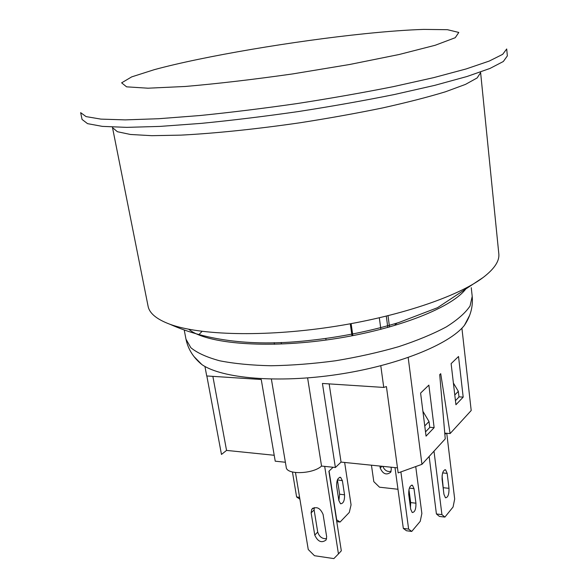 <?xml version="1.0" encoding="UTF-8"?>
<svg xmlns="http://www.w3.org/2000/svg" width="588" height="588" viewBox="0 0 588 588"><rect width="100%" height="100%" fill="white"/><g stroke="black" fill="none" stroke-linecap="round" stroke-linejoin="round"><path stroke-width="0.88" d="M329.155 383.898L341.062 462.095L397.481 467.857M425.514 431.879L429.755 427.454L429.012 421.537L424.756 425.925M429.012 421.537L422.912 411.321M324.686 466.38L338.445 553.933L341.319 550.802L328.89 471.253L333.087 467.262M212.863 376.357L226.549 450.408L274.221 455.274M434.135 427.638L426.05 436.127L420.596 393.093L428.865 385.118L434.135 427.638L429.732 427.278M226.549 450.408L221.47 454.443L206.836 375.967M295.477 472.546L308.252 549.508L314.47 555.711L333.859 558.6L338.445 553.933M314.205 507.576L314.117 509.921L317.711 532.052C319.262 536.778 322.224 538.99 326.605 538.704M341.062 462.095L335.388 467.504L322.43 383.457L383.751 387.433L386.419 386.566L398.164 472.892L421.949 464.329L445.248 438.868L439.714 374.644L440.713 373.681L450.107 433.569L444.749 433.121M299.593 497.33L296.617 496.97L299.902 499.183M292.449 471.995L296.617 496.97M446.748 433.282L454.678 499.021L453.076 507.003L444.903 517.095L441.926 514.625L436.414 513.956L439.42 516.426L444.903 517.095M433.995 451.165L441.926 514.625M447.174 473.369L448.997 488.327C449.107 494.427 447.931 497.58 445.454 497.786L443.947 494.339L442.088 479.271C441.97 473.149 443.146 470.003 445.623 469.827L447.174 473.369L442.646 472.906M443.55 491.134L442.066 475.832M429.144 456.464L436.414 513.956M336.755 521.607L340.07 522.048L336.461 519.704M340.07 522.048L349.294 512.42L351.065 504.849L344.649 462.462M329.082 471.069L336.681 519.733M342.392 480.69L344.546 494.802C344.7 500.616 343.37 503.607 340.548 503.769L338.857 500.542L336.659 486.327C336.498 480.499 337.828 477.515 340.65 477.375L342.392 480.69L337.416 479.889M338.864 500.616L339.629 494.221L337.461 480.139M411.732 531.434L408.631 529.097L403.324 528.406L406.455 530.744L411.732 531.434L420.222 521.343L421.868 513.5L415.731 466.563M400.891 471.907L408.631 529.097M414.011 488.635L415.936 503.203C416.054 509.215 414.819 512.317 412.232 512.53L410.696 509.223L408.733 494.545C408.609 488.518 409.836 485.416 412.431 485.232L414.011 488.635L409.366 488.121M410.453 507.429L410.674 502.578L408.947 489.657M395.004 467.607L403.324 528.406M323.084 514.404L326.656 536.734L326.105 539.982C321.57 543.305 317.785 541.666 314.756 535.08L311.125 512.868L311.721 509.34C316.344 506.048 320.137 507.738 323.084 514.404M317.711 532.052L314.756 535.08M351.124 323.65L352.844 335.638M350.272 323.804L351.999 335.799M379.326 317.829L380.892 329.353M455.45 400.678L458.993 396.996L458.331 391.336L453.385 383.023M458.331 391.336L454.789 394.989M450.107 433.569L471.201 410.52L461.911 328.178M463.19 397.12L455.928 404.742L451.121 363.641L458.53 356.49L463.19 397.12L458.971 396.841M204.94 366.449L206.711 375.96L261.241 379.495L275.228 461.19L285.386 462.256M395.092 324.686L397.084 323.069M386.294 316.168L387.808 327.509M271.384 379.098L286.238 467.35C286.525 475.001 313.206 474.09 321.54 466.056L335.388 467.504M408.182 357.533L421.949 464.329M307.612 377.922L321.54 466.056M380.789 365.773L383.751 387.433M382.81 466.358C384.567 470.407 387.338 472.068 391.123 471.341M397.914 488.841L397.547 489.216L379.488 487.187L373.806 481.638L371.447 465.204M391.035 467.203L391.307 469.195L390.719 472.223C386.412 475.442 382.913 474.053 380.223 468.055L379.936 466.064M381.957 466.277L380.223 468.055M480.506 72.067L480.616 72.625L477.14 77.947L465.453 84.407L445.41 91.802C428.042 97.086 407.109 102.459 382.612 107.927C356.519 113.3 328.964 118.247 299.954 122.782C256.361 129.11 214.642 133.403 180.869 135.13L151.785 135.681L130.463 134.476L117.394 131.712L112.514 127.64L112.462 127.067M188.755 329.258C206.131 343.767 266.401 349.037 332.286 339.144C398.186 329.346 454.281 306.679 466.659 287.73M112.514 127.64L148.088 306.245C149.418 313.323 156.717 319.335 169.969 324.275C199.722 335.226 263.498 337.093 330.485 327.075C397.473 317.072 457.912 296.639 483.167 277.47C494.398 268.863 499.616 260.984 498.815 253.825L480.616 72.625M469.643 315.344L464.417 325.348C449.43 344.443 397.378 365.582 337.571 374.49C277.771 383.457 221.808 378.459 201.89 364.582L193.974 356.541M198.656 334.873L202.066 331.367M365.001 33.707C294.397 40.932 203.485 56.227 154.225 69.685L131.683 76.888L121.628 82.835L126.574 86.833L147.956 88.2L185.264 86.473C217.362 83.709 253.156 79.534 292.648 73.926L349.625 64.496L399.009 54.53L435.194 45.269L455.244 37.713L458.802 32.443L447.446 29.694L423.786 29.4C407.359 29.929 387.764 31.362 365.001 33.707M506.702 48.973L502.666 54.346L489.238 61.071L466.159 68.936L433.804 77.609L393.372 86.634C363.002 92.669 330.904 98.314 297.08 103.569C263.196 108.435 230.849 112.418 200.045 115.527L158.738 118.717L125.266 119.886L100.886 119.114L86.091 116.608L80.652 112.646L82.063 119.445L87.531 123.642L102.356 126.376L126.729 127.368L160.171 126.398L201.419 123.362C232.172 120.342 264.46 116.409 298.278 111.566C332.029 106.31 364.053 100.629 394.35 94.528L434.679 85.37L466.945 76.521L489.966 68.451L503.335 61.497L507.348 55.889L506.702 48.973M274.464 344.281L274.192 342.635M281.402 343.914L281.16 342.429M326.039 340.04L325.803 338.504M448.997 488.327L443.536 487.731M344.546 494.802L339.629 494.221M415.936 503.203L410.674 502.578M314.117 509.921L311.125 512.868M445.616 433.187L444.829 434.04M201.89 364.582C193.364 357.629 188.057 349.162 185.977 339.173L190.843 347.714C197.178 352.925 206.785 357.276 219.669 360.782C234.325 363.663 251.466 365.324 271.083 365.751C291.736 365.405 313.213 363.744 335.52 360.775C357.717 357.1 378.745 352.403 398.598 346.692C417.23 340.548 433.135 333.955 446.307 326.906C457.604 319.791 465.52 312.816 470.055 305.988L472.208 296.396L471.26 287.686M445.623 469.827L444.793 469.746M340.65 477.375L339.732 477.272M412.431 485.232L411.585 485.144M313.029 508.054L311.721 509.34M444.866 434.473L446.02 433.224M388.021 315.741L389.521 327.031M169.969 324.275C207.784 341.224 254.295 346.611 309.501 340.437C340.577 337.1 370.3 331.147 398.679 322.577L437.516 307.7L483.167 277.47M185.977 339.173L184.338 330.566M464.417 325.348C470.547 316.204 473.142 306.554 472.208 296.396"/></g></svg>
